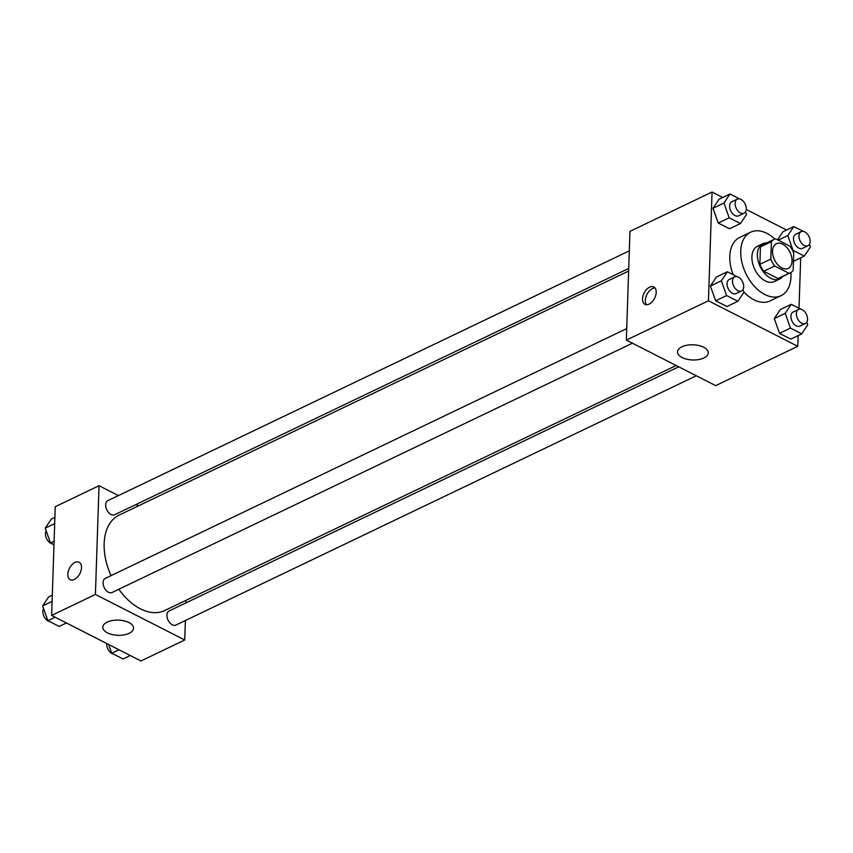 <?xml version="1.0" encoding="UTF-8"?>
<svg xmlns="http://www.w3.org/2000/svg" width="853" height="853" viewBox="0 0 853 853"><rect width="100%" height="100%" fill="white"/><g stroke="black" fill="none" stroke-linecap="round" stroke-linejoin="round"><path stroke-width="1.28" d="M772.509 251.081A13.691 8.637 -115.6 0 1 776.358 243.723A13.691 8.637 -115.6 0 1 790.059 252.328A13.691 8.637 -115.6 0 1 788.183 268.407A13.691 8.637 -115.6 0 1 777.755 264.697A13.691 8.637 -115.6 0 1 772.509 251.081M774.663 266.008L788.982 273.301A18.585 11.718 -115.6 0 0 790.304 272.821A18.585 11.718 -115.6 0 0 793.151 270.476L793.727 253.032A18.585 11.718 -115.6 0 0 789.889 246.122L775.569 238.819A18.585 11.718 -115.6 0 0 774.247 239.309A18.585 11.718 -115.6 0 0 771.4 241.655L770.824 259.088A18.585 11.718 -115.6 0 0 774.663 266.008L763.712 271.254L778.032 278.547L788.982 273.301M771.4 241.655L760.449 246.901L759.874 264.334L770.824 259.088M760.449 246.901A18.585 11.718 -115.6 0 1 763.296 244.544L774.247 239.309M790.304 272.821L779.354 278.067A18.585 11.718 -115.6 0 1 778.032 278.547M763.712 271.254A18.585 11.718 -115.6 0 1 759.874 264.334M766.762 242.892A19.555 12.337 64.4 0 0 762.881 243.67A19.555 12.337 64.4 0 0 760.204 266.637A19.555 12.337 64.4 0 0 779.77 278.942A19.555 12.337 64.4 0 0 782.819 276.404M779.77 278.942L774.3 281.565A19.555 12.337 -115.6 0 1 759.394 276.265A19.555 12.337 -115.6 0 1 751.898 256.817A19.555 12.337 -115.6 0 1 757.411 246.293L762.881 243.67M790.88 272.512A35.197 22.199 -115.6 0 1 781.06 295.671A35.197 22.199 -115.6 0 1 754.223 286.139A35.197 22.199 -115.6 0 1 740.735 251.123A35.197 22.199 -115.6 0 1 750.651 232.187A35.197 22.199 -115.6 0 1 774.844 239.043M733.132 274.687A35.197 22.199 -115.6 0 1 729.784 256.369A35.197 22.199 -115.6 0 1 739.7 237.433L750.651 232.187M781.06 295.671L770.11 300.917A35.197 22.199 -115.6 0 1 743.795 291.939M786.583 230.033L746.247 209.465M722.726 197.48L712.052 192.032L708.448 300.778L797.758 346.307L798.109 335.592M799.016 308.274L800.69 257.841M739.487 198.856L729.965 194.004L719.026 199.25L712.991 208.271L718.237 223.038L729.518 228.785L740.457 223.55L746.492 214.529L745.533 211.821M782.883 231.803L777.52 239.821L782.883 231.803L793.823 226.567L787.788 235.577L793.034 250.345L804.315 256.103L810.35 247.082L809.39 244.374M800.754 309.159L791.243 304.318L780.303 309.554L774.268 318.574L779.514 333.342L790.795 339.099L801.735 333.854L807.77 324.833L806.81 322.125M736.907 276.607L727.396 271.755L716.445 277.001L710.41 286.022L715.656 300.789L726.937 306.536L737.877 301.301L743.912 292.28L742.952 289.572M712.052 192.032L629.951 231.366L626.347 340.112L715.656 385.641L797.758 346.307M703.661 347.235A15.375 7.592 1.9 0 1 708.267 352.897A15.375 7.592 1.9 0 1 692.647 359.977A15.375 7.592 1.9 0 1 677.527 351.873A15.375 7.592 1.9 0 1 687.06 345.209A15.375 7.592 1.9 0 1 703.661 347.235M626.347 340.112L708.448 300.778M649.655 287.141A9.778 5.854 117 0 1 653.814 286.928A9.778 5.854 117 0 1 654.582 298.294A9.778 5.854 117 0 1 644.932 304.35A9.778 5.854 117 0 1 642.991 295.97A9.778 5.854 117 0 1 649.655 287.141M655.051 287.973A9.778 5.854 -63 0 0 652.46 288.581A9.778 5.854 -63 0 0 646.201 296.162A9.778 5.854 -63 0 0 646.499 304.745M111.05 575.636A52.865 33.342 -115.6 0 1 104.151 543.617A52.865 33.342 -115.6 0 1 119.036 515.169L628.64 271.041M676.173 365.51L164.725 610.535A52.865 33.342 -115.6 0 1 118.844 589.242M626.731 328.586L105.282 578.398A7.816 4.937 64.4 0 0 104.215 587.578A7.816 4.937 64.4 0 0 112.042 592.504L632.425 343.205M628.725 268.46L114.622 514.754A7.816 4.937 -115.6 0 1 108.662 512.632A7.816 4.937 -115.6 0 1 105.665 504.848A7.816 4.937 -115.6 0 1 107.862 500.647L629.311 250.835M696.283 375.768L175.899 625.057A7.816 4.937 -115.6 0 1 169.939 622.935A7.816 4.937 -115.6 0 1 166.932 615.162A7.816 4.937 -115.6 0 1 169.139 610.951L678.743 366.822M99.033 485.709L95.419 594.456L184.728 639.985L140.948 660.968L51.638 615.429L55.242 506.693L99.033 485.709L118.407 495.593M135.947 504.539L138.517 505.84M184.728 639.985L185.378 620.515M185.965 602.89L186.05 600.309M107.211 622.114A15.375 7.592 1.9 0 1 124.111 620.845A15.375 7.592 1.9 0 1 133.558 628.224A15.375 7.592 1.9 0 1 117.927 635.304A15.375 7.592 1.9 0 1 102.808 627.2A15.375 7.592 1.9 0 1 107.211 622.114M51.638 615.429L95.419 594.456M79.094 562.255A9.778 5.854 -63 0 0 71.919 564.761A9.778 5.854 -63 0 0 67.824 574.24A9.778 5.854 117 0 1 71.919 564.761A9.778 5.854 117 0 1 79.094 562.255A9.778 5.854 117 0 1 79.873 573.621A9.778 5.854 117 0 1 70.213 579.667A9.778 5.854 117 0 1 67.813 574.24A9.778 5.854 -63 0 0 70.223 579.667M52.31 595.159L48.685 596.897L42.65 605.918L47.896 620.685L59.177 626.433L66.417 622.967M42.65 605.918L52.097 601.386M47.896 620.685L55.136 617.22M49.666 621.592A7.816 4.937 -115.6 0 1 42.874 611.441A7.816 4.937 -115.6 0 1 43.61 608.626M108.64 644.495L111.754 653.238L123.035 658.996L130.274 655.52M111.754 653.238L118.993 649.773M113.513 654.144A7.816 4.937 -115.6 0 1 106.732 644.004A7.816 4.937 -115.6 0 1 106.753 643.535M54.891 517.408L51.265 519.146L45.23 528.167L50.476 542.934L53.984 544.726M45.23 528.167L54.677 523.635M50.476 542.934L54.102 541.197M52.246 543.841A7.816 4.937 -115.6 0 1 45.454 533.69A7.816 4.937 -115.6 0 1 46.19 530.875M727.396 271.755L721.361 280.776L726.607 295.543L737.877 301.301M741.492 290.958L736.011 293.581A7.816 4.937 -115.6 0 1 730.051 291.459A7.816 4.937 -115.6 0 1 727.055 283.676A7.816 4.937 -115.6 0 1 729.262 279.475L734.732 276.852A7.816 4.937 -115.6 0 1 742.558 281.778A7.816 4.937 -115.6 0 1 741.492 290.958A7.816 4.937 -115.6 0 1 735.531 288.836A7.816 4.937 -115.6 0 1 732.524 281.063A7.816 4.937 -115.6 0 1 734.732 276.852M716.445 277.001L710.41 286.022L721.361 280.776M710.41 286.022L715.656 300.789L726.607 295.543M715.656 300.789L726.937 306.536M791.243 304.318L785.208 313.328L790.454 328.096L801.735 333.854M805.339 323.511L799.869 326.134A7.816 4.937 -115.6 0 1 793.908 324.012A7.816 4.937 -115.6 0 1 790.912 316.239A7.816 4.937 -115.6 0 1 793.109 312.027L798.589 309.404A7.816 4.937 -115.6 0 1 806.416 314.33A7.816 4.937 -115.6 0 1 805.339 323.511A7.816 4.937 -115.6 0 1 799.378 321.4A7.816 4.937 -115.6 0 1 796.382 313.616A7.816 4.937 -115.6 0 1 798.589 309.404M780.303 309.554L774.268 318.574L785.208 313.328M774.268 318.574L779.514 333.342L790.454 328.096M779.514 333.342L790.795 339.099M729.965 194.004L723.941 203.025L729.176 217.792L740.457 223.55M744.072 213.207L738.591 215.83A7.816 4.937 -115.6 0 1 732.631 213.708A7.816 4.937 -115.6 0 1 729.635 205.925A7.816 4.937 -115.6 0 1 731.842 201.724L737.312 199.101A7.816 4.937 -115.6 0 1 745.138 204.027A7.816 4.937 -115.6 0 1 744.072 213.207A7.816 4.937 -115.6 0 1 738.101 211.086A7.816 4.937 -115.6 0 1 735.105 203.313A7.816 4.937 -115.6 0 1 737.312 199.101M719.026 199.25L712.991 208.271L723.941 203.025M712.991 208.271L718.237 223.038L729.176 217.792M718.237 223.038L729.518 228.785M803.334 231.408L793.823 226.567M807.919 245.76L802.449 248.383A7.816 4.937 -115.6 0 1 796.489 246.261A7.816 4.937 -115.6 0 1 793.493 238.488A7.816 4.937 -115.6 0 1 795.689 234.276L801.17 231.653A7.816 4.937 -115.6 0 1 808.996 236.58A7.816 4.937 -115.6 0 1 807.919 245.76A7.816 4.937 -115.6 0 1 801.959 243.649A7.816 4.937 -115.6 0 1 798.962 235.865A7.816 4.937 -115.6 0 1 801.17 231.653M778.213 240.173L787.788 235.577M793.45 261.306L804.315 256.103"/></g></svg>
